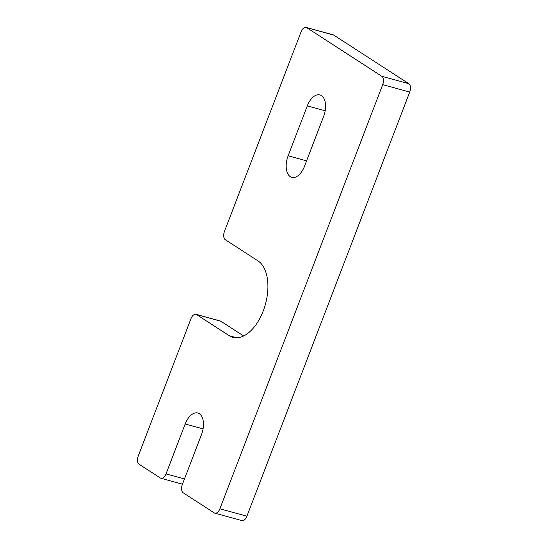 <?xml version="1.0" encoding="UTF-8"?>
<svg xmlns="http://www.w3.org/2000/svg" width="548" height="548" viewBox="0 0 548 548"><rect width="100%" height="100%" fill="white"/><g stroke="black" fill="none" stroke-linecap="round" stroke-linejoin="round"><path stroke-width="0.82" d="M138.281 455.922L190.957 318.703A6.754 3.768 105.4 0 1 196.013 314.305A6.754 3.768 105.4 0 1 196.616 314.579L229.263 335.719A40.511 22.591 105.4 0 0 232.879 337.356A40.511 22.591 105.4 0 0 264.389 307.675A40.511 22.591 105.4 0 0 257.992 260.875L225.344 239.736A6.754 3.768 105.4 0 1 224.475 231.386L301.092 31.798A6.754 3.768 105.4 0 1 306.147 27.4A6.754 3.768 105.4 0 1 306.75 27.674L381.833 76.295A6.754 3.768 105.4 0 1 382.703 84.645L219.899 508.77A6.754 3.768 105.4 0 1 214.843 513.168A6.754 3.768 105.4 0 1 214.234 512.894L183.224 492.81A6.754 3.768 105.4 0 1 182.354 484.459L201.506 434.564A16.878 9.412 105.4 0 0 197.821 413.007A16.878 9.412 105.4 0 0 185.183 423.994L166.03 473.89A6.754 3.768 -74.6 0 1 160.975 478.288A6.754 3.768 -74.6 0 1 160.372 478.014L139.151 464.272A6.754 3.768 -74.6 0 1 138.281 455.922M307.291 105.901A16.878 9.412 105.4 0 1 319.929 94.914A16.878 9.412 105.4 0 1 323.615 116.471L304.462 166.366A16.878 9.412 105.4 0 1 291.817 177.353A16.878 9.412 105.4 0 1 288.138 155.796L307.291 105.901L325.17 110.819M196.013 314.305L220.323 320.998A6.754 3.768 105.4 0 1 220.926 321.272L243.634 335.972M306.147 27.4L333.157 34.832A6.754 3.768 105.4 0 1 333.766 35.106L408.849 83.728A6.754 3.768 105.4 0 1 409.719 92.078L246.908 516.202A6.754 3.768 105.4 0 1 241.853 520.6L214.843 513.168M220.926 321.272L196.616 314.579M236.825 337.801L229.263 335.719M184.464 478.959L166.03 473.89M203.061 428.913L185.183 423.994M306.75 27.674L333.766 35.106M381.833 76.295L408.849 83.728M219.899 508.77L246.908 516.202M382.703 84.645L409.719 92.078M306.572 160.865L288.138 155.796M182.457 484.192L160.975 478.288"/></g></svg>
